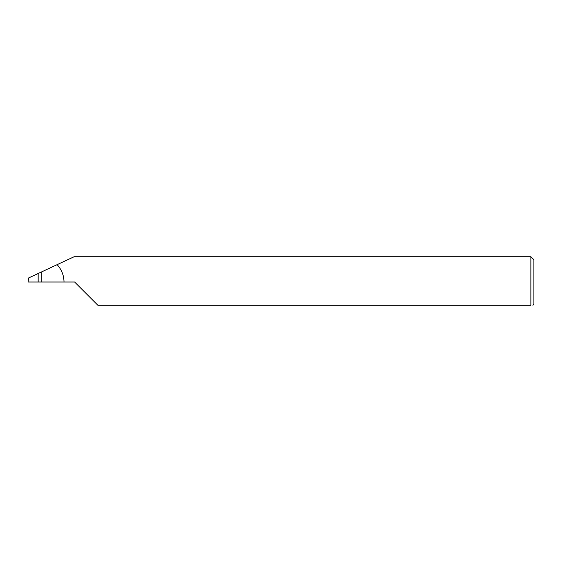 <?xml version="1.0" encoding="UTF-8"?>
<svg xmlns="http://www.w3.org/2000/svg" width="562" height="562" viewBox="0 0 562 562"><rect width="100%" height="100%" fill="white"/><g stroke="black" fill="none" stroke-linecap="round" stroke-linejoin="round"><path stroke-width="0.84" d="M38.16 282.012L38.16 273.504L28.599 277.965L28.1 282.012L74.634 282.012L97.9 305.278L530.865 305.278C533.528 305.278 533.528 305.278 530.865 305.278L530.865 256.722L533.9 259.756L533.9 304.267L532.888 305.278M38.16 273.504L41.251 272.064L41.251 282.012M64.012 282.012C63.913 275.352 61.623 269.57 57.12 264.66L74.156 256.722L530.865 256.722M57.12 264.66L41.251 272.064"/></g></svg>
